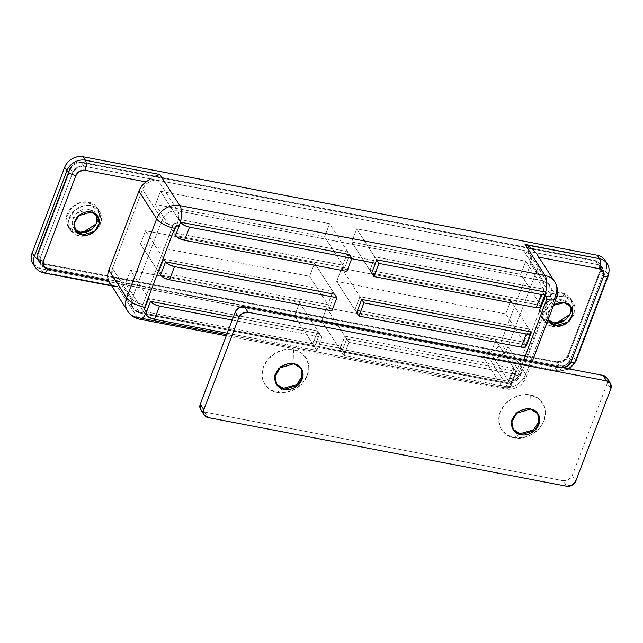 <?xml version="1.0" encoding="UTF-8"?>
<svg xmlns="http://www.w3.org/2000/svg" width="643" height="643" viewBox="0 0 643 643"><rect width="100%" height="100%" fill="white"/><g stroke="black" fill="none" stroke-linecap="round" stroke-linejoin="round"><path stroke-width="0.48" stroke-dasharray="3.21 2.41" d="M490.762 353.369L321.661 320.978L343.917 355.555L321.661 320.978L326.66 307.82L495.761 340.203L490.762 353.369L510.791 384.482L490.762 353.369L321.661 320.978L326.66 307.82L348.916 342.389L326.66 307.82L495.761 340.203L490.762 353.369M506.25 386.644L343.917 355.555L348.916 342.389L343.917 355.555L506.25 386.644L510.381 386.547L515.79 371.316L495.761 340.203L515.79 371.316L515.389 373.382L511.257 373.479L348.916 342.389L511.257 373.479L506.25 386.644A7.547 2.717 20.8 0 0 511.072 385.904A7.547 2.717 20.8 0 0 510.791 384.482L515.79 371.316A7.547 2.717 -159.2 0 1 516.072 372.739A7.547 2.717 -159.2 0 1 511.257 373.479L506.25 386.644M569.883 314.475L572.728 305.915L570.743 298.577L561.894 292.83L564.12 296.294L572.961 302.033L574.697 311.686L568.822 321.709L559.731 326.411L552.618 326.572L550.392 323.107L556.372 323.172M96.418 223.78L99.247 215.228L97.262 207.906L88.421 202.159L90.647 205.615L99.488 211.362L101.224 221.015L95.349 231.038L86.258 235.732L79.145 235.893L76.919 232.436L82.778 232.509M70.063 168.386L72.739 172.533C75.062 167.863 78.767 165.749 83.855 166.183L81.179 162.036C76.099 161.602 72.394 163.716 70.063 168.386L72.739 172.533L77.232 167.405L83.855 166.183L158.258 180.434L177.838 210.864L543.094 280.814L177.838 210.864C178.883 212.552 179.108 215.341 178.521 219.239L347.622 251.622L346.609 255.295L373.663 260.479L369.918 270.349L539.019 302.732L542.764 292.862L544.79 294.285L544.894 296.801L514.89 375.785L513.018 377.923L510.261 378.43L514.014 368.552L344.913 336.168L341.16 346.038L314.106 340.862L317.859 330.984L148.758 298.601L145.005 308.479L142.979 307.057L142.875 304.541L172.879 225.556L174.751 223.418L177.508 222.912L173.763 232.782L342.864 265.165L346.609 255.295L373.663 260.479L374.676 256.806L543.769 289.189C544.356 285.291 544.131 282.502 543.094 280.814L523.506 250.384L597.91 264.635L602.531 267.633L603.03 274.087L570.518 359.67L566.025 364.782L559.426 366.004L45.331 267.544L40.485 264.128L40.236 258.1L72.739 172.533L77.224 167.405L83.831 166.183L597.934 264.635L602.78 268.051L603.03 274.087L600.803 270.631L568.291 356.214L563.798 361.326L557.2 362.539L43.105 264.088L38.258 260.672L38.009 254.636L70.513 169.077L74.998 163.949L81.613 162.727L595.707 261.179L600.554 264.594L600.803 270.631L568.291 356.214L570.518 359.67A9.058 7.595 -32.8 0 1 559.426 366.004L557.2 362.539L43.105 264.088L45.331 267.544L559.426 366.004L557.2 362.539A9.058 7.595 147.2 0 0 568.291 356.214L570.518 359.67L603.03 274.087L600.803 270.631A9.058 7.595 147.2 0 0 600.313 264.193A9.058 7.595 147.2 0 0 595.707 261.179L597.934 264.635A9.058 7.595 -32.8 0 1 602.539 267.649A9.058 7.595 -32.8 0 1 603.03 274.087L570.526 359.654L566.025 364.782L559.41 365.996L485.007 351.745C488.182 352.356 491.308 351.785 494.379 350.025C497.457 348.273 499.579 345.854 500.752 342.759L520.34 373.189L550.344 294.205L530.756 263.775L500.752 342.759L530.756 263.775C531.93 260.688 531.809 257.835 530.395 255.223C528.98 252.603 526.681 250.995 523.506 250.384L597.91 264.635L602.772 268.051L603.03 274.087L600.361 269.939L567.857 355.507L563.356 360.635L556.742 361.848L42.679 263.405L37.816 259.989L37.559 253.945L70.063 168.386L74.564 163.25L81.179 162.036L595.241 260.487L600.104 263.895L600.361 269.939L567.857 355.507L570.526 359.654L603.03 274.087L600.361 269.939L599.855 263.485L595.241 260.487L81.179 162.036L83.855 166.183L158.258 180.434C155.084 179.831 151.957 180.402 148.879 182.154C145.808 183.914 143.678 186.333 142.505 189.42L162.092 219.85L132.088 298.834L112.501 268.404L142.505 189.42L112.501 268.404C111.327 271.499 111.448 274.352 112.863 276.964C114.285 279.576 116.576 281.192 119.751 281.803L45.348 267.552L40.485 264.136L40.236 258.1L38.009 254.636L70.513 169.077L72.739 172.533A9.058 7.595 -32.8 0 1 83.831 166.183L81.613 162.727L595.707 261.179L597.934 264.635L83.831 166.183L81.613 162.727A9.058 7.595 147.2 0 0 70.513 169.077L72.739 172.533L40.236 258.1L38.009 254.636A9.058 7.595 147.2 0 0 38.492 261.074A9.058 7.595 147.2 0 0 43.105 264.088L45.331 267.544A9.058 7.595 -32.8 0 1 40.718 264.53A9.058 7.595 -32.8 0 1 40.236 258.1L37.559 253.945L38.066 260.407L42.679 263.405L45.348 267.552L119.751 281.803L139.338 312.225L504.594 382.175L485.007 351.745L559.41 365.996L556.742 361.848L42.679 263.405L45.348 267.552L40.734 264.554L40.236 258.1L72.739 172.533L40.236 258.1L37.559 253.945M89.602 230.106C93.765 227.735 96.635 224.455 98.226 220.276C99.81 216.096 99.649 212.238 97.736 208.702C95.815 205.165 92.713 202.979 88.421 202.159L81.299 202.32L72.217 207.014L66.342 217.037L68.07 226.69L76.919 232.436L79.145 235.893L70.296 230.146L68.568 220.493L74.443 210.478L83.526 205.776L90.647 205.615C86.347 204.796 82.119 205.567 77.956 207.946C73.8 210.317 70.923 213.597 69.331 217.776C67.748 221.956 67.909 225.814 69.822 229.35C71.743 232.887 74.845 235.073 79.145 235.893C83.437 236.712 87.665 235.941 91.828 233.57C95.984 231.191 98.861 227.911 100.453 223.732C102.036 219.552 101.875 215.694 99.962 212.158C98.041 208.621 94.939 206.435 90.647 205.615L88.421 202.159C84.12 201.339 79.893 202.111 75.729 204.482C71.574 206.861 68.697 210.14 67.113 214.32C65.522 218.499 65.682 222.357 67.603 225.894C69.516 229.43 72.619 231.617 76.919 232.436L83.204 232.493M563.075 320.785C567.239 318.406 570.116 315.134 571.699 310.955C573.291 306.767 573.122 302.909 571.209 299.373C569.296 295.836 566.194 293.658 561.894 292.83L554.78 292.991L545.69 297.693L539.815 307.716L541.551 317.369L550.392 323.107L552.618 326.572L543.777 320.825L542.041 311.172L547.916 301.149L557.007 296.447L564.12 296.294C559.828 295.467 555.592 296.246 551.437 298.617C547.273 300.996 544.404 304.268 542.813 308.447C541.221 312.635 541.39 316.493 543.303 320.029C545.216 323.566 548.326 325.744 552.618 326.572C556.918 327.391 561.146 326.612 565.301 324.241C569.465 321.87 572.342 318.59 573.926 314.411C575.517 310.231 575.348 306.373 573.435 302.829C571.523 299.292 568.42 297.114 564.12 296.294L561.894 292.83C557.602 292.01 553.374 292.79 549.21 295.161C545.047 297.532 542.178 300.811 540.586 304.991C539.003 309.17 539.164 313.028 541.076 316.573C542.989 320.11 546.1 322.288 550.392 323.107L556.677 323.164M96.763 215.067L96 213.605L89.264 209.232L91.049 212.005L89.264 209.232C86.001 208.613 82.778 209.2 79.619 211.008C76.453 212.817 74.267 215.309 73.053 218.491C71.847 221.666 71.968 224.608 73.431 227.3C74.885 229.985 77.248 231.649 80.52 232.276M570.245 305.746L569.473 304.284L562.746 299.911L564.522 302.676L562.746 299.911C559.474 299.284 556.259 299.879 553.093 301.68C549.926 303.488 547.74 305.98 546.534 309.162C545.32 312.345 545.449 315.279 546.904 317.972C548.366 320.664 550.721 322.32 553.993 322.947M226.69 334.601L502.593 387.44L482.563 356.326L491.791 358.376L496.492 357.821L500.817 355.788L532.115 361.784L500.817 355.788C504.176 353.296 506.555 350.218 507.946 346.561L525.749 374.226L555.753 295.241L537.95 267.576L507.946 346.561L525.749 374.226A15.094 5.433 -159.2 0 1 526.304 377.063A15.094 5.433 -159.2 0 1 516.675 378.55L523.651 360.184L516.675 378.55L514.802 380.688L512.045 381.195L515.79 371.316L346.698 338.933L342.944 348.811L315.89 343.627L319.635 333.757L233.296 317.216L319.635 333.757L315.89 343.627A15.094 6.173 100.8 0 1 314.499 346.698L145.398 314.314L143.518 311.389L145.005 308.479C143.051 307.876 142.336 306.566 142.875 304.541C137.811 303.335 134.218 301.438 132.088 298.834L112.501 268.404L113.216 277.551L119.751 281.803L139.338 312.225L132.796 307.981L132.088 298.834C134.218 301.438 137.811 303.335 142.875 304.541L172.879 225.556C167.815 224.351 164.222 222.454 162.092 219.85C165.388 213.243 170.636 210.245 177.838 210.864L158.258 180.434C151.049 179.823 145.8 182.813 142.505 189.42L162.092 219.85L132.088 298.834A12.828 10.754 -32.8 0 0 132.796 307.981L113.216 277.551M175.539 235.547L344.64 267.93L348.393 258.06L351.689 258.695L348.393 258.06L344.64 267.93L342.864 265.165L347.622 251.622L178.521 219.239L180.402 222.165L178.521 219.239L177.508 222.912L178.521 219.239A9.058 3.705 100.8 0 0 177.838 210.864C170.636 210.245 165.388 213.243 162.092 219.85C164.222 222.454 167.815 224.351 172.879 225.556C173.851 223.611 175.394 222.727 177.508 222.912L173.763 232.782L175.539 235.547L173.763 232.782L342.864 265.165L344.64 267.93L175.539 235.547L155.51 204.434L160.509 191.268L329.61 223.651L349.503 254.548A15.094 6.173 100.8 0 1 348.393 258.06L349.503 254.548L329.61 223.651L324.611 236.817L155.51 204.434L160.509 191.268L180.538 222.382L160.509 191.268L329.61 223.651L324.611 236.817L346.866 271.394L324.611 236.817L155.51 204.434L175.539 235.547M545.658 292.115A15.094 6.173 100.8 0 1 544.549 295.627A15.094 6.173 -79.2 0 0 545.658 292.115L525.765 261.219L356.664 228.836L351.665 241.993L356.664 228.836L376.557 259.732L356.664 228.836L525.765 261.219L520.766 274.384L351.665 241.993L371.694 273.114L369.918 270.349L373.663 260.479A9.058 3.705 -79.2 0 0 374.676 256.806L376.557 259.732L374.676 256.806L543.769 289.189A9.058 3.705 100.8 0 1 542.764 292.862C544.725 293.457 545.433 294.775 544.894 296.801A9.058 3.263 -159.2 0 0 550.689 295.868A9.058 3.263 -159.2 0 0 550.344 294.205L550.689 295.868L544.894 296.801L514.89 375.785A9.058 3.263 20.8 0 0 520.693 374.853C517.728 381.146 512.793 383.919 505.888 383.172L508.766 381.339L505.888 383.172L504.594 382.175L505.888 383.172L140.632 313.221L143.518 311.389L140.632 313.221C137.321 312.554 134.708 310.81 132.796 307.981A12.828 10.754 -32.8 0 0 139.338 312.225L140.632 313.221L139.338 312.225L504.594 382.175C511.796 382.794 517.044 379.796 520.34 373.189C517.044 379.796 511.796 382.794 504.594 382.175L485.007 351.745C492.208 352.364 497.457 349.366 500.752 342.759L520.34 373.189L550.344 294.205L549.636 285.058L543.094 280.814L549.636 285.058L550.344 294.205L530.756 263.775L530.049 254.628L523.506 250.384L543.094 280.814C544.131 282.502 544.356 285.291 543.769 289.189L539.019 302.732L369.918 270.349L371.694 273.114L540.795 305.497L539.019 302.732L520.766 274.384L351.665 241.993L371.694 273.114L540.795 305.497L545.794 292.332L525.765 261.219L520.766 274.384L540.795 305.497L545.794 292.332M544.549 295.627L545.28 295.852A3.77 3.167 -32.8 0 0 544.549 295.627M160.541 275.043L329.642 307.426L334.641 294.261L332.857 291.496L163.764 259.113L158.757 272.278L327.858 304.661L332.857 291.496L334.641 294.261L314.612 263.14L334.641 294.261L329.642 307.426L327.858 304.661L329.642 307.426L160.541 275.043L158.757 272.278L163.764 259.113L165.54 261.878L163.764 259.113L332.857 291.496L327.858 304.661L158.757 272.278L160.541 275.043L140.512 243.922L145.511 230.757L314.612 263.14L309.613 276.305L140.512 243.922L145.511 230.757L165.54 261.878L145.511 230.757L314.612 263.14L309.613 276.305L331.868 310.882L309.613 276.305L140.512 243.922L160.541 275.043M525.797 344.994L530.796 331.828L529.012 329.063L359.911 296.68L354.912 309.838L524.013 342.221L529.012 329.063L530.796 331.828L510.767 300.707L505.76 313.872L336.667 281.489L356.696 312.611L525.797 344.994L524.013 342.221L354.912 309.838L356.696 312.611L525.797 344.994L530.796 331.828L510.767 300.707L505.76 313.872L525.797 344.994L505.76 313.872L336.667 281.489L341.666 268.324L510.767 300.707L341.666 268.324L361.696 299.445L341.666 268.324L336.667 281.489L356.696 312.611L354.912 309.838L359.911 296.68L529.012 329.063L524.013 342.221L525.797 344.994L530.796 331.828L525.797 344.994A7.547 2.717 20.8 0 1 526.07 346.408M33.211 264.024L40.678 268.67L42.904 272.126L117.307 286.376L137.337 317.489L502.593 387.44A18.864 15.818 147.2 0 0 525.749 374.226A18.864 15.818 -32.8 0 1 502.593 387.44L482.563 356.326L487.981 357.982L491.791 358.376C495.922 358.223 498.928 357.363 500.817 355.788A18.864 15.818 147.2 0 0 507.946 346.561L537.95 267.576C539.34 263.919 539.461 260.415 538.32 257.055L538.858 257.16L536.535 253.567M553.583 305.264L548.31 311.927L548.141 319.571L548.31 311.927L553.575 305.272M561.685 367.466A7.547 3.086 100.8 0 1 558.044 371.405A7.547 3.086 100.8 0 1 556.967 370.569L554.74 367.113A15.094 12.659 147.2 0 0 573.267 356.543L575.493 360A15.094 12.659 -32.8 0 1 556.967 370.569L482.563 356.326L556.967 370.569L554.74 367.113L40.678 268.67L554.74 367.113C558.478 367.828 562.151 367.153 565.768 365.087C569.385 363.03 571.884 360.176 573.267 356.543L605.77 270.976L573.267 356.543L575.493 360L607.997 274.432L605.77 270.976C607.153 267.335 607.008 263.984 605.344 260.905L605.047 260.391M607.185 263.71A15.094 12.659 -32.8 0 1 607.997 274.432L605.77 270.976A15.094 12.659 147.2 0 0 604.959 260.246M530.049 254.628L549.636 285.058C551.702 288.506 552.056 292.107 550.689 295.868L520.693 374.853L514.89 375.785C513.926 377.722 512.383 378.606 510.261 378.43L514.014 368.552L515.79 371.316L512.045 381.195A3.77 3.167 -32.8 0 0 516.675 378.55A15.094 5.433 20.8 0 0 526.304 377.063A15.094 5.433 20.8 0 0 525.749 374.226L555.753 295.241L537.95 267.576A18.864 15.818 147.2 0 0 538.32 257.055L536.624 253.696M32.962 263.638A15.094 12.659 147.2 0 0 40.678 268.67L42.904 272.126A15.094 12.659 -32.8 0 1 35.566 267.641A15.094 12.659 147.2 0 0 42.904 272.126L117.307 286.376L137.337 317.489A15.094 6.173 -79.2 0 0 139.619 319.169M109.752 283.322L112.147 285.669L114.558 286.456L117.307 286.376L114.205 286.4L112.147 285.669L109.832 283.459M156.064 175.579L153.46 176.905M127.692 311.204A18.864 15.818 147.2 0 0 137.337 317.489M145.398 314.314L143.518 311.389L312.611 343.772L143.518 311.389L148.758 298.601L317.859 330.984L319.635 333.757L317.859 330.984L312.611 343.772L314.106 340.862L341.16 346.038L339.673 348.956L344.913 336.168L514.014 368.552L515.79 371.316L346.698 338.933L344.913 336.168L346.698 338.933L342.944 348.811L341.554 351.882L339.673 348.956L341.554 351.882L510.655 384.265L508.766 381.339L339.673 348.956L508.766 381.339L510.261 378.43L508.766 381.339L510.655 384.265L512.045 381.195A15.094 6.173 100.8 0 1 510.655 384.265A15.094 6.173 100.8 0 1 504.876 389.119A15.094 6.173 100.8 0 1 502.593 387.44A15.094 6.173 -79.2 0 0 504.876 389.119A15.094 6.173 -79.2 0 0 510.655 384.265L341.554 351.882A15.094 6.173 -79.2 0 0 342.944 348.811L315.89 343.627L314.499 346.698L145.398 314.314L125.506 283.418L130.505 270.253L299.606 302.636L321.862 337.213L299.606 302.636L294.607 315.801L125.506 283.418L130.505 270.253L150.542 301.366L130.505 270.253L299.606 302.636L294.607 315.801L316.862 350.379L294.607 315.801L125.506 283.418L145.535 314.531M556.308 298.079A15.094 5.433 20.8 0 0 555.753 295.241A18.864 15.818 147.2 0 0 554.74 281.835M563.646 321.178C566.813 319.37 568.999 316.878 570.204 313.696C571.418 310.513 571.289 307.579 569.835 304.886C568.38 302.194 566.017 300.538 562.746 299.911L550.416 303.609L545.947 311.236L547.265 318.574L548.278 319.884M90.165 230.499C93.331 228.699 95.518 226.199 96.731 223.025C97.937 219.842 97.816 216.908 96.354 214.215C94.899 211.523 92.536 209.859 89.264 209.232L76.943 212.929L72.466 220.557L73.784 227.903L74.797 229.205M597.91 264.635L595.241 260.487L597.91 264.635M559.41 365.996L556.742 361.848C561.821 362.282 565.527 360.168 567.857 355.507L570.526 359.654C568.203 364.316 564.498 366.43 559.41 365.996M520.693 374.853A9.058 3.263 20.8 0 0 520.34 373.189L520.693 374.853M526.111 244.903L533.111 249.613M575.766 361.422A7.547 2.717 20.8 0 0 575.493 360L607.997 274.432A7.547 2.717 -159.2 0 1 608.326 275.702A7.547 2.717 20.8 0 0 607.997 274.432A15.094 12.659 147.2 0 0 607.313 263.911M561.693 367.45A7.547 3.086 -79.2 0 1 558.092 371.413A7.547 3.086 -79.2 0 1 556.967 370.569A15.094 12.659 147.2 0 0 575.493 360M43.845 272.921A7.547 3.086 100.8 0 1 42.904 272.126A7.547 3.086 -79.2 0 0 43.845 272.921M146.009 181.929L151.435 178.119M312.611 343.772L314.499 346.698L312.611 343.772M537.733 413.441L529.912 408.04L530.588 409.077L529.912 408.04L537.685 413.353M520.163 433.712L514.022 437.77C520.123 439.86 537.813 436.364 544.131 420.594C549.845 404.704 537.034 395.365 530.274 394.987L529.912 408.04L530.274 394.987L521.24 395.003L512.35 398.274L504.948 404.302L500.166 412.171L498.727 420.675L500.857 428.527L506.226 434.531L514.022 437.77L523.056 437.754L531.946 434.483L539.348 428.455L544.131 420.594L545.569 412.083L543.439 404.23L538.07 398.226L530.274 394.987C524.174 392.897 506.475 396.393 500.166 412.171C494.451 428.061 507.263 437.401 514.022 437.77L520.163 433.712M300.996 368.101L293.176 362.7L293.843 363.737L293.176 362.7L300.948 368.013M283.426 388.372L277.286 392.439C283.386 394.529 301.077 391.032 307.394 375.255C313.109 359.365 300.289 350.025 293.538 349.655L293.176 362.7L293.538 349.655L284.503 349.671L275.614 352.943L268.211 358.971L263.429 366.831L261.99 375.343L264.12 383.196L269.489 389.192L277.286 392.439L286.312 392.415L295.209 389.144L302.612 383.115L307.394 375.255L308.825 366.743L306.703 358.89L301.326 352.894L293.538 349.655C287.429 347.558 269.738 351.054 263.429 366.831C257.714 382.722 270.526 392.061 277.286 392.439L283.426 388.372M606.928 377.971L607.289 383.26L572.286 475.41L568.533 479.686L563.019 480.699L204.53 412.042L200.479 409.197M200.672 409.527A7.547 6.326 147.2 0 0 204.53 412.042L563.019 480.699L566.579 486.229L563.019 480.699A7.547 6.326 147.2 0 0 572.286 475.41L607.289 383.26L610.85 388.79L607.289 383.26A7.547 6.326 147.2 0 0 606.879 377.899M572.286 475.41L575.847 480.94L572.286 475.41M204.53 412.042L208.091 417.572L204.53 412.042M276.273 384.008L274.36 375.906L279.134 367.105L293.176 362.7L279.44 366.823L274.457 375.319L276.281 384.016M513.018 429.347L511.097 421.245L515.871 412.444L529.912 408.04L516.176 412.163L511.201 420.659L513.018 429.347M541.068 306.92A7.547 2.717 20.8 0 0 540.795 305.497M232.219 320.045L321.862 337.213L316.862 350.379L321.862 337.213L232.219 320.045M227.22 333.211L316.862 350.379L227.22 333.211M511.081 385.864L516.088 372.707M570.743 298.577L572.961 302.033M97.262 207.906L99.488 211.362M600.305 264.177L599.855 263.485M38.508 261.098L38.066 260.407M68.07 226.69L70.296 230.146M541.551 317.369L543.777 320.825M97.776 216.369L96 213.605M571.257 307.049L569.473 304.284M226.248 335.767L504.755 389.103C514.834 390.229 522.028 386.194 526.336 376.991L532.107 361.8M569.602 368.986L558.044 371.397L487.981 357.982M114.205 286.4L111.384 285.862M549.042 321.347L547.265 318.574M75.569 230.668L73.784 227.903M538.087 413.947L537.411 412.91M301.342 368.608L300.675 367.571M276.594 384.538L275.927 383.501M513.331 429.878L512.664 428.841"/><path stroke-width="0.96" d="M556.372 323.172L569.883 314.475M82.778 232.509L96.418 223.78M83.204 232.493L89.618 230.098M556.677 323.164L563.099 320.777M74.797 229.205L80.52 232.276L82.296 235.041L75.569 230.668L74.25 223.322L78.719 215.702L91.049 212.005C87.778 211.378 84.563 211.965 81.396 213.773C78.229 215.582 76.043 218.073 74.837 221.256C73.632 224.431 73.752 227.373 75.207 230.065C76.67 232.758 79.025 234.414 82.296 235.041C85.567 235.668 88.782 235.073 91.949 233.272C95.116 231.464 97.302 228.972 98.508 225.789C99.721 222.607 99.593 219.673 98.138 216.98C96.683 214.288 94.32 212.632 91.049 212.005L97.776 216.369L99.094 223.716L94.625 231.343L82.296 235.041L80.52 232.276L92.037 229.254L96.924 222.47L96.763 215.067M548.278 319.884L553.993 322.947L555.777 325.712L549.042 321.347L548.149 319.563L548.688 320.736C550.143 323.429 552.506 325.085 555.777 325.712C559.04 326.339 562.263 325.752 565.422 323.943C568.589 322.135 570.775 319.643 571.989 316.46C573.194 313.286 573.074 310.344 571.611 307.651C570.156 304.959 567.793 303.303 564.522 302.676L571.257 307.049L572.575 314.395L568.107 322.014L555.777 325.712L553.993 322.947L565.51 319.925L570.397 313.149L570.245 305.746M139.619 319.169A15.094 6.173 100.8 0 1 137.337 317.489A18.864 15.818 -32.8 0 1 127.692 311.204A18.864 15.818 -32.8 0 1 126.679 297.797A15.094 5.433 20.8 0 0 144.659 307.306A3.77 3.167 -32.8 0 0 146.789 311.244L145.535 314.531A7.547 2.717 20.8 0 0 154.529 319.29L227.22 333.211L154.529 319.29L159.528 306.124A7.547 2.717 -159.2 0 1 150.542 301.366L145.535 314.531L149.096 317.361L154.529 319.29L159.528 306.124L154.095 304.195L150.542 301.366L145.398 314.314A15.094 6.173 100.8 0 1 139.619 319.169A15.094 6.173 -79.2 0 0 145.398 314.314A15.094 6.173 -79.2 0 0 146.789 311.244L150.542 301.366L233.296 317.216L150.542 301.366L146.789 311.244L144.763 309.822L144.659 307.306L174.663 228.321L176.536 226.183L179.293 225.677L175.539 235.547L179.293 225.677A15.094 6.173 -79.2 0 0 180.402 222.165L349.503 254.548L351.866 258.229L349.503 254.548L180.402 222.165A15.094 6.173 -79.2 0 0 179.839 205.599A15.094 6.173 100.8 0 1 180.402 222.165L179.293 225.677A3.77 3.167 -32.8 0 0 174.663 228.321A15.094 5.433 -159.2 0 1 156.683 218.813L126.679 297.797L108.876 270.14L138.88 191.156L156.683 218.813A18.864 15.818 -32.8 0 1 179.839 205.599L545.095 275.55L179.839 205.599L159.81 174.478L179.839 205.599A18.864 15.818 147.2 0 0 156.683 218.813L126.679 297.797L108.876 270.14C107.485 273.797 107.365 277.302 108.506 280.661L47.63 268.999L43.579 266.154L43.362 261.122L75.866 175.555L79.619 171.279L85.133 170.266L146.009 181.929C142.642 184.42 140.262 187.499 138.88 191.156L108.876 270.14A18.864 15.818 147.2 0 0 108.506 280.661L127.724 311.252C130.577 315.504 134.508 318.132 139.499 319.153L226.248 335.767M536.535 253.567L533.111 249.613L529.318 246.679L525.066 244.428L545.095 275.55A15.094 6.173 100.8 0 1 545.658 292.115L376.557 259.732A15.094 6.173 100.8 0 1 375.448 263.244L351.689 258.695L375.448 263.244L371.694 273.114L373.921 276.57L371.694 273.114L375.448 263.244A15.094 6.173 -79.2 0 0 376.557 259.732L545.658 292.115A15.094 6.173 -79.2 0 0 545.095 275.55L525.066 244.428L599.469 258.679L597.243 255.223L83.18 156.771C79.443 156.056 75.77 156.731 72.153 158.797C68.536 160.863 66.036 163.708 64.654 167.349L32.15 252.916C30.768 256.549 30.912 259.901 32.576 262.979L33.211 264.024M541.068 306.92A7.547 2.717 20.8 0 1 536.254 307.659L373.921 276.57L378.92 263.405L376.557 259.732L378.92 263.405L373.921 276.57L536.254 307.659L541.261 294.494L378.92 263.405L541.261 294.494A7.547 2.717 -159.2 0 0 546.076 293.755A7.547 2.717 -159.2 0 0 545.794 292.332L545.393 294.398L541.261 294.494L536.254 307.659L540.385 307.563L544.549 295.627L546.574 297.05L546.679 299.566L523.651 360.184L546.679 299.566A15.094 5.433 20.8 0 0 556.308 298.079A15.094 5.433 -159.2 0 1 546.679 299.566A3.77 3.167 -32.8 0 0 545.272 295.852M334.641 294.261L165.54 261.878L160.541 275.043L164.094 277.864L169.527 279.793L331.868 310.882L336.868 297.717L334.641 294.261L165.54 261.878L160.541 275.043A7.547 2.717 20.8 0 0 169.527 279.793L174.526 266.628L336.868 297.717L331.868 310.882L169.527 279.793L174.526 266.628L169.093 264.699L165.54 261.878L160.541 275.043L165.54 261.878A7.547 2.717 -159.2 0 0 174.526 266.628L336.868 297.717L334.641 294.261M526.07 346.408A7.547 2.717 20.8 0 1 521.256 347.156L526.255 333.99A7.547 2.717 -159.2 0 0 531.07 333.251A7.547 2.717 -159.2 0 0 530.796 331.828L361.696 299.445L356.696 312.611L358.923 316.067L356.696 312.611L361.696 299.445L363.922 302.901L361.696 299.445L530.796 331.828L530.387 333.894L526.255 333.99L363.922 302.901L358.923 316.067L363.922 302.901L526.255 333.99L521.256 347.156L358.923 316.067L521.256 347.156L525.387 347.059L525.797 344.994M538.32 257.055L599.196 268.718L603.247 271.563L603.455 276.594L570.952 362.162L567.206 366.438L561.693 367.45L532.115 361.784L561.693 367.45A7.547 3.086 100.8 0 1 561.685 367.466M564.522 302.676C561.259 302.049 558.036 302.644 554.877 304.444L553.583 305.264L564.522 302.676M605.344 260.905C603.681 257.827 600.98 255.938 597.243 255.223L83.18 156.771L85.406 160.228L159.81 174.478L156.064 175.579M37.559 253.945L70.063 168.386M109.832 283.459L108.506 280.661L47.63 268.999A7.547 6.326 -32.8 0 1 43.362 261.122A7.547 2.717 -159.2 0 1 34.376 256.372A15.094 12.659 147.2 0 0 35.196 267.102A15.094 12.659 147.2 0 0 35.566 267.641A15.094 12.659 -32.8 0 1 35.188 267.094A15.094 12.659 -32.8 0 1 34.376 256.372L32.15 252.916L64.654 167.349L66.88 170.805L34.376 256.372L32.15 252.916A15.094 12.659 147.2 0 0 32.962 263.638M137.337 317.489L226.69 334.601M604.959 260.246A15.094 12.659 147.2 0 0 597.243 255.223L599.469 258.679A15.094 12.659 -32.8 0 1 607.185 263.71A15.094 12.659 147.2 0 0 599.469 258.679L526.111 244.903M554.74 281.835A18.864 15.818 147.2 0 0 545.095 275.55A18.864 15.818 -32.8 0 1 554.74 281.835A18.864 15.818 -32.8 0 1 555.753 295.241A15.094 5.433 -159.2 0 1 556.308 298.079M64.654 167.349L66.88 170.805A15.094 12.659 -32.8 0 1 85.406 160.228L83.18 156.771A15.094 12.659 147.2 0 0 64.654 167.349M151.435 178.119L146.009 181.929A18.864 15.818 147.2 0 0 138.88 191.156L156.683 218.813A15.094 5.433 20.8 0 0 174.663 228.321L144.659 307.306A15.094 5.433 -159.2 0 1 126.679 297.797A18.864 15.818 147.2 0 0 127.692 311.204M553.993 322.947C557.264 323.574 560.479 322.987 563.646 321.178L563.662 321.17M80.52 232.276C83.783 232.903 87.006 232.308 90.165 230.499L90.181 230.491M533.111 249.613L536.624 253.696M538.858 257.16L599.196 268.718A7.547 3.086 -79.2 0 0 599.469 258.679A7.547 3.086 100.8 0 1 599.196 268.718A7.547 6.326 -32.8 0 1 603.455 276.594A7.547 2.717 20.8 0 0 608.286 275.823A7.547 2.717 20.8 0 0 608.326 275.702A7.547 2.717 -159.2 0 1 608.27 275.855A7.547 2.717 -159.2 0 1 603.455 276.594L570.952 362.162A7.547 2.717 20.8 0 0 575.766 361.422A7.547 2.717 -159.2 0 1 570.952 362.162A7.547 6.326 -32.8 0 1 561.693 367.45M607.313 263.911A15.094 12.659 147.2 0 0 607.177 263.694C609.251 266.331 609.62 270.373 608.278 275.815L575.782 361.382M575.493 360A7.547 2.717 -159.2 0 1 575.782 361.39M47.63 268.999A7.547 3.086 100.8 0 1 44.029 272.962A7.547 3.086 100.8 0 1 43.845 272.921A7.547 3.086 -79.2 0 0 43.981 272.954A7.547 3.086 -79.2 0 0 47.63 268.999M34.376 256.372A7.547 2.717 20.8 0 0 43.362 261.122L75.866 175.555A7.547 2.717 -159.2 0 1 66.88 170.805L34.376 256.372M153.46 176.905L159.81 174.478L85.406 160.228A7.547 3.086 100.8 0 1 85.133 170.266L146.009 181.929M66.88 170.805A7.547 2.717 20.8 0 0 75.866 175.555A7.547 6.326 -32.8 0 1 85.133 170.266A7.547 3.086 -79.2 0 0 85.406 160.228A15.094 12.659 147.2 0 0 66.88 170.805M540.795 305.497L544.549 295.627M537.685 413.353L538.786 421.583L533.65 429.813L520.163 433.712L520.83 434.748L513.331 429.878L511.868 421.695L516.843 413.2L530.588 409.077C526.938 408.377 523.354 409.036 519.833 411.054C516.305 413.063 513.861 415.844 512.519 419.389C511.169 422.933 511.314 426.205 512.937 429.202C514.561 432.2 517.189 434.049 520.83 434.748C524.479 435.448 528.064 434.789 531.584 432.771C535.113 430.762 537.548 427.981 538.898 424.436C540.241 420.892 540.104 417.62 538.48 414.622C536.857 411.624 534.229 409.776 530.588 409.077L538.087 413.947L539.549 422.13L534.574 430.625L520.83 434.748L520.163 433.712L533.602 429.854L538.762 421.679L537.733 413.441M300.948 368.013L302.041 376.243L296.913 384.474L283.426 388.372L284.093 389.409L276.594 384.538L275.124 376.356L280.107 367.86L293.843 363.737C290.202 363.046 286.617 363.697 283.089 365.714C279.56 367.724 277.125 370.505 275.783 374.049C274.432 377.594 274.569 380.865 276.193 383.863C277.816 386.861 280.452 388.71 284.093 389.409C287.734 390.108 291.319 389.449 294.848 387.44C298.376 385.422 300.811 382.649 302.162 379.105C303.504 375.56 303.367 372.289 301.744 369.283C300.12 366.285 297.484 364.436 293.843 363.737L301.342 368.608L302.813 376.798L297.83 385.294L284.093 389.409L283.426 388.372L296.857 384.522L302.025 376.34L300.996 368.101M200.479 409.197L200.27 404.166L235.274 312.016L239.019 307.74L244.533 306.727L603.021 375.383L607.072 378.229M238.834 317.546L242.58 313.27L248.094 312.265L606.59 380.913L610.633 383.758L610.85 388.79L575.847 480.94L572.093 485.216L566.579 486.229L208.091 417.572L204.04 414.727L203.831 409.695L238.834 317.546L203.831 409.695L200.27 404.166L235.274 312.016L238.834 317.546A7.547 6.326 -32.8 0 1 248.094 312.265L244.533 306.727A7.547 6.326 147.2 0 0 235.274 312.016L238.834 317.546M248.094 312.265L244.533 306.727L603.021 375.383L606.59 380.913L248.094 312.265M610.432 383.413L606.871 377.883A7.547 6.326 147.2 0 0 603.021 375.383L606.59 380.913A7.547 6.326 -32.8 0 1 610.44 383.429A7.547 6.326 -32.8 0 1 610.85 388.79L575.847 480.94A7.547 6.326 -32.8 0 1 566.579 486.229L208.091 417.572A7.547 6.326 -32.8 0 1 204.233 415.056A7.547 6.326 -32.8 0 1 203.831 409.695L200.27 404.166A7.547 6.326 147.2 0 0 200.672 409.527M276.281 384.016L283.426 388.372L276.273 384.008M520.163 433.712L513.018 429.347L520.163 433.712M159.528 306.124L232.219 320.045L159.528 306.124M189.532 227.14L351.866 258.229L346.866 271.394L351.866 258.229L189.532 227.14L184.099 225.211L180.538 222.382L175.539 235.547L179.1 238.376L184.533 240.305L346.866 271.394L184.533 240.305L189.532 227.14A7.547 2.717 -159.2 0 1 180.538 222.382L175.539 235.547A7.547 2.717 20.8 0 0 184.533 240.305L189.532 227.14M607.161 263.67L604.934 260.214M532.107 361.8L556.34 298.006C558.365 292.364 557.827 286.955 554.708 281.787L536.736 253.864M35.212 267.126L32.986 263.67M575.734 361.495L569.602 368.986M111.384 285.862L43.981 272.954M43.989 272.945C40.228 272.174 37.294 270.221 35.196 267.102M204.249 415.073L200.688 409.543M526.087 346.376L531.086 333.211M541.085 306.88L546.084 293.722"/></g></svg>
